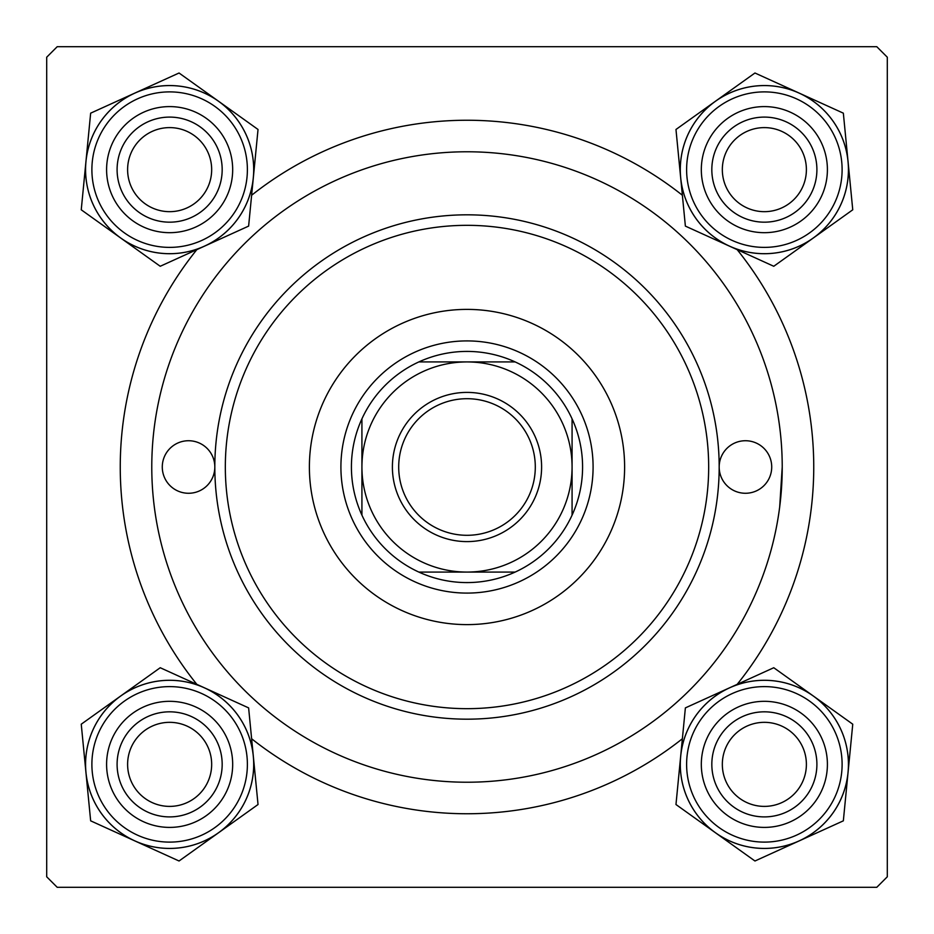<?xml version="1.0" encoding="UTF-8"?>
<svg xmlns="http://www.w3.org/2000/svg" width="934" height="934" viewBox="0 0 934 934"><rect width="100%" height="100%" fill="white"/><g stroke="black" fill="none" stroke-linecap="round" stroke-linejoin="round"><path stroke-width="1.4" d="M196.84 684.365A346.748 346.748 0 0 1 196.84 249.635M251.62 195.253A346.748 346.748 0 0 1 682.38 195.253M737.159 249.635A346.748 346.748 0 0 1 737.159 684.365M876.793 46.7L57.207 46.7L46.7 57.207L46.7 876.793L57.207 887.3L876.793 887.3L887.3 876.793L887.3 57.207L876.793 46.7M779.692 506.905L782.225 467A315.225 315.225 0 0 0 467 151.775A315.225 315.225 0 0 0 151.775 467A315.225 315.225 0 0 0 467 782.225A315.225 315.225 0 0 0 782.225 467M682.38 738.747A346.748 346.748 0 0 1 251.62 738.747M722.332 764.362A42.03 42.03 0 0 0 764.362 806.392A42.03 42.03 0 0 0 806.392 764.362A42.03 42.03 0 0 0 764.362 722.332A42.03 42.03 0 0 0 722.332 764.362M816.9 764.362A52.538 52.538 0 0 1 764.362 816.9A52.538 52.538 0 0 1 711.825 764.362A52.538 52.538 0 0 1 764.362 711.825A52.538 52.538 0 0 1 816.9 764.362M127.608 764.362A42.03 42.03 0 0 0 169.638 806.392A42.03 42.03 0 0 0 211.668 764.362A42.03 42.03 0 0 0 169.638 722.332A42.03 42.03 0 0 0 127.608 764.362M222.175 764.362A52.538 52.538 0 0 1 169.638 816.9A52.538 52.538 0 0 1 117.1 764.362A52.538 52.538 0 0 1 169.638 711.825A52.538 52.538 0 0 1 222.175 764.362M806.392 169.638A42.03 42.03 0 0 0 764.362 127.608A42.03 42.03 0 0 0 722.332 169.638A42.03 42.03 0 0 0 764.362 211.668A42.03 42.03 0 0 0 806.392 169.638M711.825 169.638A52.538 52.538 0 0 1 764.362 117.1A52.538 52.538 0 0 1 816.9 169.638A52.538 52.538 0 0 1 764.362 222.175A52.538 52.538 0 0 1 711.825 169.638M211.668 169.638A42.03 42.03 0 0 0 169.638 127.608A42.03 42.03 0 0 0 127.608 169.638A42.03 42.03 0 0 0 169.638 211.668A42.03 42.03 0 0 0 211.668 169.638M117.1 169.638A52.538 52.538 0 0 1 169.638 117.1A52.538 52.538 0 0 1 222.175 169.638A52.538 52.538 0 0 1 169.638 222.175A52.538 52.538 0 0 1 117.1 169.638M715.456 832.754A84.083 84.083 0 0 1 680.676 756.213L675.971 804.524L754.952 860.996L843.344 820.834L852.754 724.2L773.772 667.728L685.381 707.89L680.676 756.213A84.083 84.083 0 0 1 813.269 695.97A84.083 84.083 0 0 1 799.142 840.915A84.083 84.083 0 0 1 715.456 832.754M706.968 790.444A63.045 63.045 0 0 1 738.28 706.968A63.045 63.045 0 0 1 821.757 738.28A63.045 63.045 0 0 1 790.444 821.757A63.045 63.045 0 0 1 706.968 790.444M812.195 742.623A52.538 52.538 0 0 0 742.623 716.53A52.538 52.538 0 0 0 716.53 786.101A52.538 52.538 0 0 0 786.101 812.195A52.538 52.538 0 0 0 812.195 742.623M840.892 729.594A84.06 84.06 0 0 1 799.13 840.892A84.06 84.06 0 0 1 687.833 799.13A84.06 84.06 0 0 1 729.594 687.833A84.06 84.06 0 0 1 840.892 729.594A84.06 84.06 0 0 0 729.594 687.833A84.06 84.06 0 0 0 687.833 799.13M85.951 772.511A84.083 84.083 0 0 1 120.731 695.97L81.246 724.2L90.656 820.834L179.048 860.996L258.029 804.524L248.619 707.89L160.228 667.728L120.731 695.97A84.083 84.083 0 0 1 253.324 756.213A84.083 84.083 0 0 1 134.858 840.915A84.083 84.083 0 0 1 85.951 772.511M112.243 738.28A63.045 63.045 0 0 1 195.72 706.968A63.045 63.045 0 0 1 227.032 790.444A63.045 63.045 0 0 1 143.556 821.757A63.045 63.045 0 0 1 112.243 738.28M217.47 786.101A52.538 52.538 0 0 0 191.377 716.53A52.538 52.538 0 0 0 121.805 742.623A52.538 52.538 0 0 0 147.899 812.195A52.538 52.538 0 0 0 217.47 786.101M246.167 799.13A84.06 84.06 0 0 1 134.87 840.892A84.06 84.06 0 0 1 93.108 729.594A84.06 84.06 0 0 1 204.406 687.833A84.06 84.06 0 0 1 246.167 799.13A84.06 84.06 0 0 0 204.406 687.833A84.06 84.06 0 0 0 93.108 729.594M848.049 161.489A84.083 84.083 0 0 1 813.269 238.03L852.754 209.8L843.344 113.166L754.952 73.004L675.971 129.476L685.381 226.11L773.772 266.272L813.269 238.03A84.083 84.083 0 0 1 680.676 177.787A84.083 84.083 0 0 1 799.142 93.085A84.083 84.083 0 0 1 848.049 161.489M821.757 195.72A63.045 63.045 0 0 1 738.28 227.032A63.045 63.045 0 0 1 706.968 143.556A63.045 63.045 0 0 1 790.444 112.243A63.045 63.045 0 0 1 821.757 195.72M716.53 147.899A52.538 52.538 0 0 0 742.623 217.47A52.538 52.538 0 0 0 812.195 191.377A52.538 52.538 0 0 0 786.101 121.805A52.538 52.538 0 0 0 716.53 147.899M687.833 134.87A84.06 84.06 0 0 1 799.13 93.108A84.06 84.06 0 0 1 840.892 204.406A84.06 84.06 0 0 1 729.594 246.167A84.06 84.06 0 0 1 687.833 134.87A84.06 84.06 0 0 0 729.594 246.167A84.06 84.06 0 0 0 840.892 204.406M218.544 101.246A84.083 84.083 0 0 1 253.324 177.787L258.029 129.476L179.048 73.004L90.656 113.166L81.246 209.8L160.228 266.272L248.619 226.11L253.324 177.787A84.083 84.083 0 0 1 120.731 238.03A84.083 84.083 0 0 1 134.858 93.085A84.083 84.083 0 0 1 218.544 101.246M227.032 143.556A63.045 63.045 0 0 1 195.72 227.032A63.045 63.045 0 0 1 112.243 195.72A63.045 63.045 0 0 1 143.556 112.243A63.045 63.045 0 0 1 227.032 143.556M121.805 191.377A52.538 52.538 0 0 0 191.377 217.47A52.538 52.538 0 0 0 217.47 147.899A52.538 52.538 0 0 0 147.899 121.805A52.538 52.538 0 0 0 121.805 191.377M93.108 204.406A84.06 84.06 0 0 1 134.87 93.108A84.06 84.06 0 0 1 246.167 134.87A84.06 84.06 0 0 1 204.406 246.167A84.06 84.06 0 0 1 93.108 204.406A84.06 84.06 0 0 0 204.406 246.167A84.06 84.06 0 0 0 246.167 134.87M771.717 467A26.269 26.269 0 0 0 745.449 440.731A26.269 26.269 0 0 0 719.18 467A252.18 252.18 0 0 1 467 719.18A252.18 252.18 0 0 1 214.82 467A26.269 26.269 0 0 0 188.551 440.731A26.269 26.269 0 0 0 162.282 467A26.269 26.269 0 0 0 188.551 493.269A26.269 26.269 0 0 0 214.82 467A252.18 252.18 0 0 1 467 214.82A252.18 252.18 0 0 1 719.18 467A26.269 26.269 0 0 0 745.449 493.269A26.269 26.269 0 0 0 771.717 467M624.612 467A157.613 157.613 0 0 0 467 309.387A157.613 157.613 0 0 0 309.387 467A157.613 157.613 0 0 0 467 624.612A157.613 157.613 0 0 0 624.612 467M225.327 467A241.672 241.672 0 0 0 467 708.673A241.672 241.672 0 0 0 708.673 467A241.672 241.672 0 0 0 467 225.327A241.672 241.672 0 0 0 225.327 467M467 392.397A74.603 74.603 0 0 1 541.603 467A74.603 74.603 0 0 1 467 541.603A74.603 74.603 0 0 1 392.397 467A74.603 74.603 0 0 1 467 392.397M467 535.299A68.299 68.299 0 0 0 535.299 467A68.299 68.299 0 0 0 467 398.701A68.299 68.299 0 0 0 398.701 467A68.299 68.299 0 0 0 467 535.299M467 351.418A115.582 115.582 0 0 0 418.852 361.925L515.148 361.925A115.582 115.582 0 0 0 467 351.418M467 593.09A126.09 126.09 0 0 1 340.91 467A126.09 126.09 0 0 1 467 340.91A126.09 126.09 0 0 1 593.09 467A126.09 126.09 0 0 1 467 593.09M418.852 572.075A115.582 115.582 0 0 0 515.148 572.075L418.852 572.075A115.582 115.582 0 0 1 361.925 515.148L361.925 418.852A115.582 115.582 0 0 0 361.925 515.148M572.075 515.148A115.582 115.582 0 0 0 572.075 418.852L572.075 515.148A115.582 115.582 0 0 1 515.148 572.075M572.075 467A105.075 105.075 0 0 0 467 361.925A105.075 105.075 0 0 0 361.925 467A105.075 105.075 0 0 0 467 572.075A105.075 105.075 0 0 0 572.075 467M515.148 361.925A115.582 115.582 0 0 1 572.075 418.852M361.925 418.852A115.582 115.582 0 0 1 418.852 361.925M693.577 796.527A77.755 77.755 0 0 0 796.527 835.148A77.755 77.755 0 0 0 835.148 732.198A77.755 77.755 0 0 0 732.198 693.577A77.755 77.755 0 0 0 693.577 796.527M98.852 732.198A77.755 77.755 0 0 0 137.473 835.148A77.755 77.755 0 0 0 240.423 796.527A77.755 77.755 0 0 0 201.802 693.577A77.755 77.755 0 0 0 98.852 732.198M835.148 201.802A77.755 77.755 0 0 0 796.527 98.852A77.755 77.755 0 0 0 693.577 137.473A77.755 77.755 0 0 0 732.198 240.423A77.755 77.755 0 0 0 835.148 201.802M240.423 137.473A77.755 77.755 0 0 0 137.473 98.852A77.755 77.755 0 0 0 98.852 201.802A77.755 77.755 0 0 0 201.802 240.423A77.755 77.755 0 0 0 240.423 137.473"/></g></svg>
